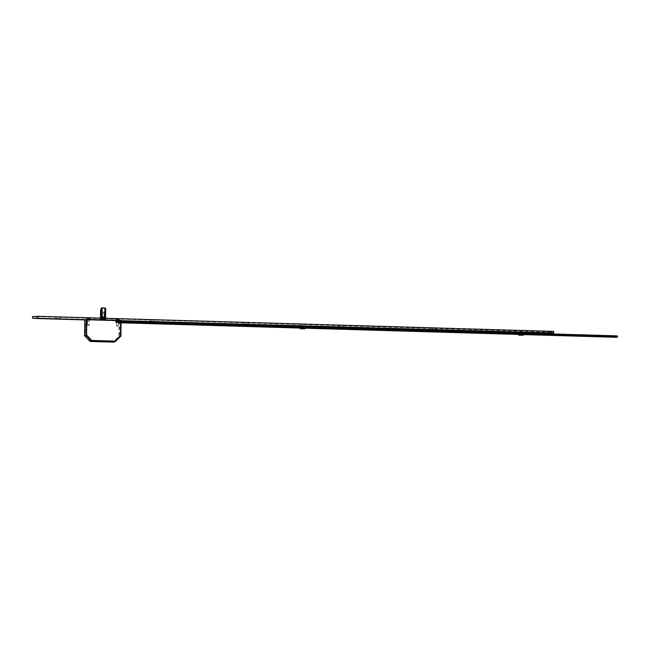 <?xml version="1.0" encoding="UTF-8"?>
<svg xmlns="http://www.w3.org/2000/svg" width="650" height="650" viewBox="0 0 650 650"><rect width="100%" height="100%" fill="white"/><g stroke="black" fill="none" stroke-linecap="round" stroke-linejoin="round"><path stroke-width="0.49" stroke-dasharray="3.25 2.44" d="M88.644 319.637L87.604 319.678L88.644 319.637M88.562 324.894L87.522 324.935L88.562 324.894M117.617 320.483L116.586 320.523L117.617 320.483M117.536 325.739L116.504 325.796L117.536 325.739M102.716 320.198L104.252 320.133L102.716 320.198M85.231 319.889L119.129 320.881L118.885 336.44L113.514 341.656L90.188 340.974L84.987 335.449L85.231 319.889L84.817 319.849M121.111 320.393L119.129 320.881M120.867 336.139L118.885 336.44M103.748 312.528L105.064 311.342L104.934 319.743L103.634 319.776L103.748 312.528L103.464 319.776L101.571 319.719L101.684 312.471L100.563 311.114M100.547 311.204L101.538 312.463L101.424 319.711L100.474 319.613L101.132 308.441M103.488 319.922L105.536 319.572L105.552 318.273L105.072 319.735L105.202 311.326L103.578 312.528L101.538 312.463M105.471 308.506L105.024 307.994M105.698 308.701L104.91 311.155L105.657 308.636M101.392 312.081L103.959 312.154M84.565 335.619L84.987 335.449M90.066 341.461L90.188 340.974M119.746 320.856L119.494 336.635L113.823 342.152L113.514 341.656M88.294 319.028L88.766 318.914L88.205 318.939L88.676 318.947L88.205 318.939L88.473 318.037L88.164 318.76L87.417 318.102L88.197 318.134L88.124 318.866L87.417 318.102M88.286 321.327L89.294 321.287L88.286 321.327M88.254 321.124L89.505 321.076L88.254 321.124M88.278 319.337L89.538 319.288L88.278 319.337M88.116 318.476L90.472 318.378L88.116 318.476M88.124 318.24L90.48 318.142L88.124 318.24M89.578 318.126L88.904 318.776L88.92 318.11L89.578 318.126L88.733 318.882L88.66 318.142L88.067 318.175M87.506 318.069L88.172 318.086M88.66 318.142L89.489 318.159M88.831 318.142L88.814 318.809M88.067 318.793L88.083 318.118M88.92 318.11L88.798 318.768L88.806 318.094M88.936 318.053L88.473 318.037M88.221 319.02L88.733 318.882M88.53 318.191L88.652 318.817M88.197 318.134L88.181 318.801M88.749 319.012L88.246 319.069M88.327 318.752L88.343 318.077M117.106 319.711L117.65 319.8L117.447 318.882L117.138 319.605L116.399 318.947L117.171 318.979L117.106 319.711L116.399 318.947M117.268 322.173L118.267 322.132L117.268 322.173M117.228 321.977L118.487 321.921L117.228 321.977M117.26 320.19L118.511 320.133L117.26 320.19M117.097 319.329L119.454 319.231L117.097 319.329M117.097 319.093L119.584 319.004L117.073 319.101M118.56 318.979L117.886 319.629L117.894 318.955L118.56 318.979L117.707 319.735L117.634 318.996L117.041 319.02M116.488 318.914L117.154 318.931M117.634 318.996L118.471 319.004M117.804 318.988L117.886 319.629M117.049 319.637L117.057 318.963M117.894 318.955L117.772 319.613L117.78 318.947M117.91 318.898L117.447 318.882M117.203 319.865L117.707 319.735M117.512 319.036L117.626 319.662M117.171 318.979L117.162 319.654M117.309 319.597L117.317 318.931M521.861 330.541L520.317 330.501L521.861 330.541M521.828 332.377L520.284 332.337L521.828 332.377M522.226 332.394L519.862 332.337L522.226 332.394M522.194 334.449L519.829 334.384L522.194 334.449M518.676 334.368L523.421 334.441M305.175 325.991L300.235 325.91M300.064 326.081L305.338 326.162M302.477 326.056L304.127 325.991L302.477 326.056M302.908 326.032L301.438 326.097L302.908 326.032M303.095 326.69L300.219 326.828L303.095 326.69M305.313 326.714L300.389 326.576M302.924 326.763L301.275 326.828L302.924 326.763M302.486 326.779L303.964 326.714L302.486 326.779M521.259 330.72L520.284 330.761L521.259 330.72M521.235 332.296L520.26 332.337L521.235 332.296M302.892 324.326L301.917 324.366L302.892 324.326M302.868 325.91L301.892 325.951L302.868 325.91M117.666 319.946L116.407 320.003L117.666 319.946M117.658 320.466L116.399 320.523L117.658 320.466M88.904 317.972L86.393 318.094L88.904 317.972M88.684 319.093L87.425 319.15L88.684 319.093M88.676 319.621L87.417 319.678L88.676 319.621M58.476 317.046L55.339 317.192L58.476 317.046M58.232 318.305L56.501 318.386L58.232 318.305M152.653 319.8L149.516 319.946L152.653 319.8M152.409 321.067L150.678 321.132L152.409 321.067M246.838 322.562L243.701 322.701L246.838 322.562M246.586 323.822L244.855 323.895L246.586 323.822M545.415 331.297L542.279 331.443L545.415 331.297M545.163 332.556L543.441 332.637L545.163 332.556M341.014 325.317L337.878 325.463L341.014 325.317M340.762 326.576L339.04 326.658L340.762 326.576M435.191 328.071L432.055 328.217L435.191 328.071M434.948 329.331L433.217 329.412L434.948 329.331M105.243 320.206L100.856 319.963L105.584 320.19L105.267 318.63L105.072 320.263M553.475 331.419L549.989 331.687L551.631 332.004L32.524 316.542M523.705 332.767L518.44 332.613M305.338 326.373L300.064 326.219M121.111 320.986L84.809 319.922M105.267 318.63L105.365 320.206M105.463 320.174L105.389 318.622M105.487 318.589L105.568 320.101M104.52 319.995L104.544 318.411L105.552 318.516M104.544 318.411L104.431 319.987M102.416 319.93L102.44 318.354L104.455 318.411M102.44 318.354L102.318 319.93M100.937 319.954L100.961 318.378L102.343 318.354M100.961 318.378L100.856 319.963M100.36 320.133L100.384 318.557L100.401 320.141L100.384 318.557L100.88 318.386M101.408 320.239L101.433 318.662L100.425 318.557M101.433 318.662L101.498 320.239M103.513 320.304L103.537 318.719L101.522 318.662M103.537 318.719L103.61 320.304M104.991 320.271L105.016 318.695L103.634 318.727M302.209 324.074L303.526 324.131L302.209 324.074M302.185 325.91L303.501 325.975L302.185 325.91M301.901 325.886L303.916 325.983L301.901 325.886M301.868 327.933L303.883 328.031L301.868 327.933M300.3 327.974L305.045 328.047M523.551 332.377L518.602 332.304M518.44 332.467L523.713 332.548M521.024 332.451L522.494 332.386L521.024 332.451M521.121 332.426L519.813 332.499L521.121 332.426M521.154 333.076L518.594 333.223L521.154 333.076M523.534 333.296L518.757 332.963M521.113 333.149L519.642 333.214L521.113 333.149M521.024 333.174L522.332 333.101L521.024 333.174M588.331 335.213L573.3 334.799L588.331 335.213M557.546 334.311L542.766 333.905L557.546 334.311M533.479 333.613L519.228 333.214L533.479 333.613L533.488 334.644M447.322 331.086L432.551 330.679L447.322 331.086M353.145 328.331L338.366 327.917L353.145 328.331M315.112 327.218L300.861 326.82L315.112 327.218M258.968 325.577L244.189 325.162L258.968 325.577L258.976 326.609M164.791 322.822L150.012 322.408L164.791 322.822M605.109 335.627L616.866 336.034L605.109 335.627L605.093 336.684M117.65 321.36L130.447 321.799L117.65 321.36L117.634 322.416L116.317 322.465L121.087 322.668M121.087 322.376L115.651 322.514L121.087 322.806M300.3 328.055L305.045 328.193M518.676 334.441L523.413 334.579M519.228 333.214L519.212 334.262L523.421 334.466M300.861 326.82L300.844 327.868L305.045 328.071M121.087 322.514L117.634 322.416M616.744 337.301L616.761 336.253L617.492 336.001M616.761 336.253L616.558 337.309M615.574 337.277L615.591 336.229L616.574 336.261M615.591 336.229L615.469 337.204M614.12 337.163L614.136 336.115L615.485 336.148M614.136 336.115L613.624 336.172L613.608 337.22M120.153 322.782L120.169 321.726L613.624 336.172M120.169 321.726L120.031 322.766M118.479 322.676L118.503 321.628L119.998 321.669L120.022 322.766M118.503 321.628L118.3 322.684M118.219 322.709L118.316 321.636M118.235 321.661L118.032 322.717M117.252 322.692L117.268 321.644L118.048 321.669M117.268 321.644L117.089 322.636M116.577 322.619L116.594 321.571L117.106 321.588M116.594 321.571L116.48 322.619M115.692 321.466L115.651 322.514L115.692 321.466L116.496 321.563M115.651 322.514L116.098 321.311L116.155 322.359M118.211 322.294L118.227 321.246L116.171 321.311M118.227 321.246L118.324 322.294M121.103 321.327L118.341 321.246M102.716 320.092L104.26 320.027L102.716 320.092M103.269 319.646L102.668 319.849L103.269 319.646M101.026 319.605L100.409 319.605L100.433 318.126L100.579 319.767L105.373 319.735M101.026 318.142L100.872 319.442L100.896 318.142M102.505 318.183L102.481 319.41L104.374 319.459L104.39 318.24M104.544 318.248L104.52 319.467L105.471 319.564L105.495 318.273M101.083 319.597L102.31 319.402L102.326 318.183M104.918 319.889L105.349 319.727M551.826 333.027L551.842 331.979M551.631 332.004L551.606 333.58M36.359 316.924L36.335 318.5M587.088 335.067L587.072 336.115M556.294 334.165L556.278 335.221M532.439 333.483L532.423 334.539M446.079 330.939L446.062 331.988M351.894 328.185L351.877 329.233M314.072 327.096L314.056 328.144M257.717 325.423L257.701 326.479M163.54 322.668L163.524 323.724M117.211 322.652L117.228 321.604L117.211 322.652M119.998 321.669L119.982 322.725M615.615 336.164L615.599 337.212L615.607 336.164M116.082 322.368L116.098 321.311M117.211 322.554L117.228 321.506M129.114 322.749L129.131 321.856M129.537 322.757L129.553 321.709M615.956 337.001L615.972 335.944M615.534 336.984L615.55 336.091M604.671 336.676L604.679 335.774M162.931 322.879L162.914 323.708M151.287 322.538L151.271 323.375M151.897 322.327L151.881 323.383M246.074 325.089L246.057 326.137M245.464 325.293L245.456 326.129M257.108 325.634L257.099 326.463M302.429 326.755L302.412 327.803M301.925 326.926L301.909 327.982M313.568 327.267L313.552 328.128M340.251 327.844L340.234 328.892M339.649 328.047L339.633 328.884M351.293 328.388L351.276 329.217M434.436 330.598L434.419 331.654M433.826 330.809L433.81 331.638M445.469 331.142L445.453 331.971M531.936 333.661L531.919 334.523M520.293 333.32L520.276 334.368M520.796 333.141L520.78 334.197M555.693 334.376L555.677 335.197M544.05 334.035L544.034 334.864M544.651 333.824L544.635 334.88M586.479 335.27L586.462 336.099M574.576 334.929L574.567 335.757M575.185 334.717L575.169 335.774M613.795 337.22L613.811 336.164M613.957 336.115L613.933 337.171M87.531 324.943L88.384 325.471L89.253 324.967L89.343 319.702M118.243 325.812L118.324 320.556M116.504 325.796L117.366 326.316L118.235 325.821M101.668 320.092L104.252 320.133M103.561 319.922L104.869 319.889M116.504 325.788L116.586 320.523M87.522 324.935L87.604 319.678M87.612 321.262L87.425 319.256L86.523 318.086M89.505 321.076L89.538 319.288L90.48 318.142M116.374 321.888L116.407 320.101M116.407 320.109L115.505 319.174M118.267 322.132L118.511 320.133L119.454 318.996M521.901 330.525L521.869 332.361M522.291 332.369L522.259 334.238M519.862 332.337L519.837 334.197M520.317 330.501L520.284 332.337M304.111 326.869L304.127 325.991M301.283 325.942L301.275 326.828M521.893 332.361L521.918 330.785M118.511 320.556L119.584 319.004M89.529 319.711L90.602 318.159M59.394 318.817L60.596 317.273M153.571 321.579L154.781 320.027M247.756 324.334L248.958 322.79M546.333 333.068L547.536 331.524M341.933 327.088L343.135 325.544M436.109 329.842L437.312 328.299M549.989 331.687L549.965 333.263M551.947 331.996L551.931 333.027M105.584 320.19L105.609 318.614M433.217 329.412L432.055 328.217M339.032 327.048L337.878 325.463M543.433 333.027L542.279 331.443M244.855 324.285L243.701 322.701M150.67 321.531L149.516 319.946M56.493 318.776L55.339 317.192M87.417 319.678L86.393 318.094M116.399 320.523L115.375 318.939M301.892 325.951L301.917 324.366M520.26 332.337L520.284 330.761M301.941 324.106L301.917 325.951M301.494 325.942L301.462 327.803M303.916 325.983L303.891 327.852M522.34 332.532L522.332 333.109M519.813 332.491L519.805 333.068M588.364 335.197L588.347 336.245M557.578 334.295L557.562 335.343M447.354 331.069L447.338 332.118M353.178 328.315L353.161 329.363M315.136 327.202L315.12 328.25M164.816 322.798L164.799 323.846M116.317 322.465L116.334 321.417M130.431 322.847L130.447 321.799M616.85 337.09L616.866 336.034M603.769 336.733L603.785 335.684M150.012 322.408L149.996 323.456M244.189 325.162L244.172 326.219M338.366 327.917L338.349 328.973M432.551 330.679L432.534 331.727M542.766 333.905L542.75 334.953M573.3 334.799L573.284 335.847"/><path stroke-width="0.97" d="M86.799 319.353L86.556 334.912L85.938 335.148L86.182 319.369L86.799 319.353L121.119 320.385L120.867 336.139M86.556 334.912L91.756 340.438L115.082 341.12L115.188 341.689L113.823 342.152L113.514 341.656L113.823 342.152L90.066 341.461L90.188 340.974M91.756 340.438L90.066 341.461L113.815 342.16M105.024 307.994L104.544 318.248M105.495 318.273L105.471 308.506M105.657 308.636L105.552 318.273L105.706 308.709L105.186 308.189L101.993 308.076L102.505 318.183M102.326 318.183L101.953 307.84L101.181 308.563L101.026 318.142M101.79 308.027L101.132 308.441M100.563 311.114L100.441 318.126L101.043 308.579L100.896 318.142M115.204 341.673L120.867 336.172L120.453 335.904L120.867 336.172L120.453 335.904L115.082 341.12L115.188 341.689L91.431 340.998L85.938 335.148L84.987 335.449M86.182 319.369L84.809 319.841L84.565 335.619L90.066 341.461L84.557 335.619L84.809 319.841M523.404 335.229L523.421 334.441L518.789 334.319L518.659 335.156L523.404 335.229L518.659 335.156M300.072 326.064L305.338 326.146L300.072 326.064L300.056 326.56M300.389 326.576L305.313 326.714M305.329 326.714L305.338 326.146M58.224 318.703L56.493 318.776L58.224 318.703M152.401 321.457L150.67 321.531L152.401 321.457M246.578 324.212L244.855 324.285L246.578 324.212M545.163 332.954L543.433 333.027L545.163 332.954M340.762 326.974L339.032 327.048L340.762 326.974M434.939 329.729L433.209 329.802L434.939 329.729M84.809 319.922L36.335 318.5L32.5 318.118L32.524 316.542L38.179 316.306L553.451 331.386L553.646 332.987L549.965 333.263L551.817 333.556L551.826 333.027M551.931 333.027L551.606 333.58L523.705 332.767M518.44 332.613L305.338 326.373M300.064 326.219L121.111 320.986M32.5 318.118L553.426 332.963L553.451 331.386M553.67 331.402L553.646 332.987M305.037 328.835L305.045 328.047L301.104 327.86L300.3 327.974L300.292 328.762L305.037 328.835L300.292 328.762M518.448 332.459L523.705 332.54L518.448 332.459L518.432 332.954M518.757 332.963L523.681 333.109L523.713 332.548M588.315 336.269L573.284 335.847L588.315 336.269M557.529 335.368L542.75 334.953L557.529 335.368M523.421 334.466L519.212 334.271M447.306 332.142L432.534 331.727L447.306 332.142M353.129 329.387L338.349 328.973L353.129 329.387M305.045 328.071L300.844 327.876M258.952 326.625L244.172 326.219L258.952 326.625M164.767 323.871L149.996 323.456L164.767 323.871M605.093 336.684L616.85 337.09L605.093 336.684M523.413 334.579L616.558 337.309L617.484 337.049L614.559 336.822L121.087 322.376M121.087 322.806L300.3 328.055M305.045 328.193L518.676 334.441M121.087 322.668L130.431 322.847L121.087 322.514M617.061 337.009L617.077 335.952L616.744 336.993M617.077 335.952L617.476 337.041M614.559 336.822L614.575 335.766L121.103 321.327M614.575 335.766L614.835 336.838M616.663 336.993L616.679 335.936L614.851 335.782M120.453 335.904L120.697 320.344M104.39 318.24L104.406 317.257L102.521 317.2L104.406 317.249L104.991 307.929L101.985 307.938M105.706 308.709L104.991 307.929L101.79 307.897L101.043 308.531L100.539 311.196M38.179 316.306L38.155 317.882M121.119 320.385L120.876 336.164L115.196 341.689M617.484 337.049L617.5 335.993"/></g></svg>
